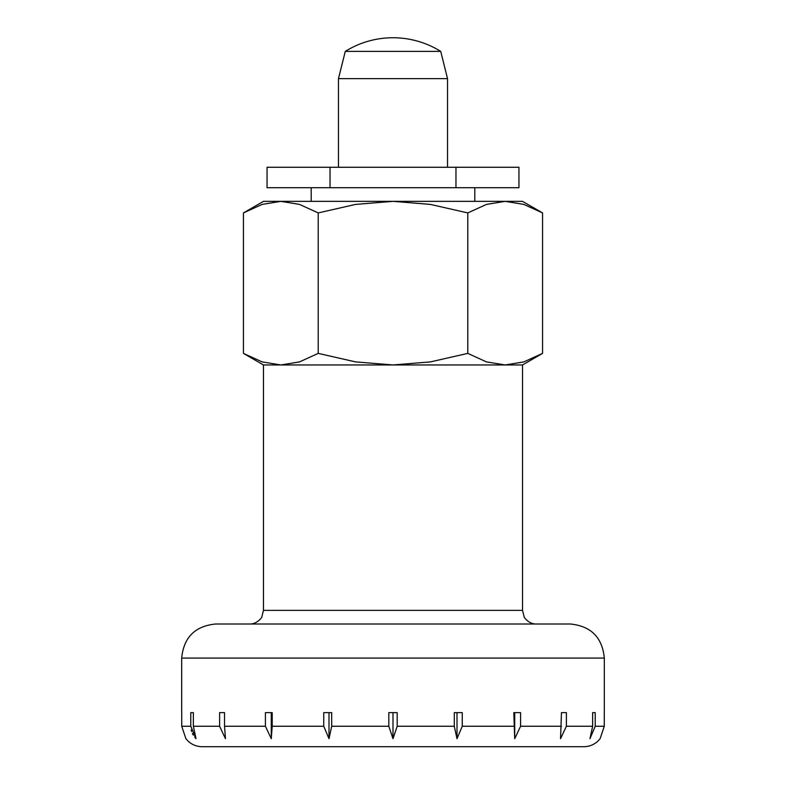<?xml version="1.0" encoding="UTF-8"?>
<svg xmlns="http://www.w3.org/2000/svg" width="786" height="786" viewBox="0 0 786 786"><rect width="100%" height="100%" fill="white"/><g stroke="black" fill="none" stroke-linecap="round" stroke-linejoin="round"><path stroke-width="1.18" d="M522.523 610.368L522.523 364.959L542.556 353.386L523.859 361.904L505.172 364.959L263.477 364.959L263.477 610.368L522.523 610.368L524.154 616.833C523.614 616.981 528.958 624.29 536.15 623.996M181.674 712.617L181.674 658.078C183.698 637.377 195.056 626.02 215.767 623.996L570.233 623.996C590.944 626.02 602.302 637.377 604.326 658.078L604.326 712.617M181.723 712.617L181.723 726.254L185.909 738.702L187.933 740.972C191.931 744.715 196.657 746.621 202.13 746.7L583.87 746.7C589.343 746.621 594.069 744.715 598.067 740.972L600.091 738.702L604.277 726.254L604.277 712.617M397.185 726.254L393 738.702L388.815 726.254L388.815 712.617L397.185 712.617L397.185 726.254L454.308 726.254L454.308 712.617L462.266 712.617L462.266 726.254L457 738.702L454.308 726.441M595.228 726.254L589.962 738.702L592.644 726.254L592.644 712.617L595.228 712.617L595.228 726.254L604.277 726.254M566.392 726.254L560.546 738.702L561.469 712.617L566.392 712.617L566.392 726.254L592.644 726.254M520.578 726.254L514.722 738.702L513.798 712.617L520.578 712.617L520.578 726.254L561.469 726.254M447.539 167.271L447.539 78.649L440.72 51.385A90.321 90.321 0 0 0 345.28 51.385L338.461 78.649L338.461 167.271M338.461 78.649L447.539 78.649M345.28 51.385L440.72 51.385M331.692 726.254L329 738.702L323.734 726.254L323.734 712.617L331.692 712.617L331.692 726.254L388.815 726.254M272.202 726.254L271.268 738.702L265.422 726.254L265.422 712.617L272.202 712.617L272.202 726.254L323.734 726.254M224.531 726.254L225.454 738.702L219.608 726.254L219.608 712.617L224.531 712.617L224.531 726.254L265.422 726.254M193.356 726.254L196.038 738.702L190.772 726.254L190.772 712.617L193.356 712.617L193.356 726.254L219.608 726.254M191.185 729.948L191.597 731.452M192.374 733.417L193.258 735.077M194.692 737.16L195.969 738.624M193.356 712.617L190.772 712.617M224.531 712.617L219.608 712.617M271.268 738.702L271.268 712.617M329 738.702L329 712.617M393 738.702L393 712.617M457 738.702L457 712.617M514.732 738.702L514.732 712.617M566.392 712.617L561.469 712.617M595.228 712.617L592.644 712.617M263.477 364.959L522.523 364.959L505.172 364.959L486.475 361.904L467.778 353.386L430.384 361.904L393 364.959L355.616 361.904L318.222 353.386L299.525 361.904L280.828 364.959L262.141 361.904L243.444 353.386L263.477 364.959M522.523 201.354L542.556 212.918L523.859 204.409L505.172 201.354L522.523 201.354M243.444 212.918L263.477 201.354L280.828 201.354L262.141 204.409L243.444 212.918L243.444 353.386M542.556 212.918L542.556 353.386M318.222 212.918L299.525 204.409L280.828 201.354L393 201.354L355.616 204.409L318.222 212.918L318.222 353.386M505.172 201.354L486.475 204.409L467.778 212.918L430.384 204.409L393 201.354L505.172 201.354M467.778 212.918L467.778 353.386M474.803 187.716L474.803 201.354M311.197 201.354L311.197 187.716M455.968 167.271L330.032 167.271L330.032 187.716L518.947 187.716L518.947 167.271L455.968 167.271L455.968 187.716M330.032 167.271L267.053 167.271L267.053 187.716L330.032 187.716M181.674 658.078L604.326 658.078M462.266 726.254L513.798 726.254M181.723 726.254L190.772 726.254M263.477 610.368L261.846 616.833C262.386 616.981 257.042 624.29 249.85 623.996"/></g></svg>
